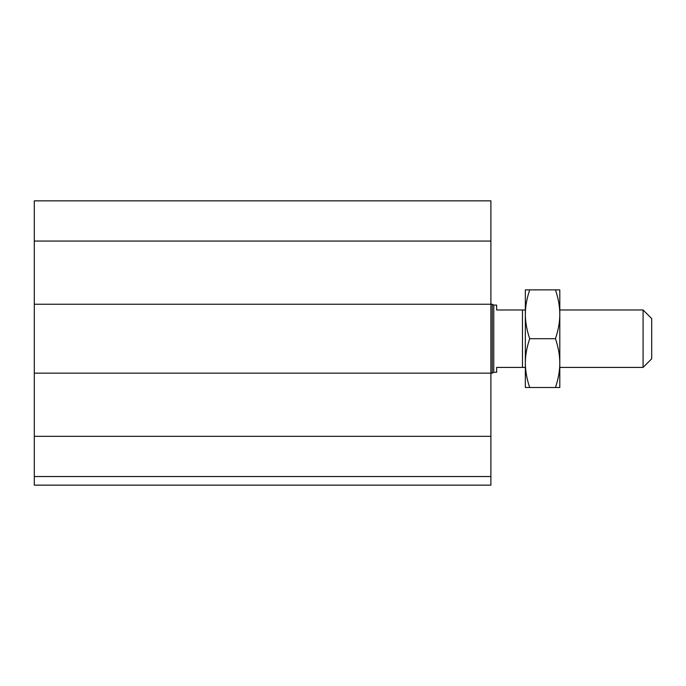 <?xml version="1.0" encoding="UTF-8"?>
<svg xmlns="http://www.w3.org/2000/svg" width="686" height="686" viewBox="0 0 686 686"><rect width="100%" height="100%" fill="white"/><g stroke="black" fill="none" stroke-linecap="round" stroke-linejoin="round"><path stroke-width="1.03" d="M490.893 476.53L34.3 476.53L34.3 485.148L490.893 485.148L490.893 200.852L34.3 200.852L34.3 241.06L490.893 241.06M34.3 476.53L34.3 373.15L492.265 373.15L492.265 304.232L34.3 304.232L34.3 241.06M34.3 373.15L34.3 304.232M643.082 338.695L643.082 367.413L651.7 358.795L651.7 318.587L643.082 309.978L643.082 338.695M525.347 309.978L496.63 309.978L496.63 305.099L493.757 305.099L493.757 372.292L496.63 372.292L496.63 367.413L525.347 367.413M522.475 309.978L522.475 367.413M493.757 305.099L492.265 304.232M559.81 289.878L559.81 387.513L555.446 387.513C558.335 379.041 559.793 370.912 559.81 363.1C559.793 355.297 558.335 347.159 555.446 338.695C558.335 330.223 559.793 322.094 559.81 314.282C559.793 306.479 558.335 298.341 555.446 289.878L559.81 289.878M525.347 289.878L529.712 289.878C526.822 298.341 525.365 306.479 525.347 314.282L525.347 289.878M525.347 314.282C525.365 322.094 526.822 330.223 529.712 338.695C526.822 347.159 525.365 355.297 525.347 363.1L525.347 314.282M525.347 363.1C525.365 370.912 526.822 379.041 529.712 387.513L525.347 387.513L525.347 363.1M555.446 289.878L529.712 289.878M555.446 387.513L529.712 387.513M555.446 338.695L529.712 338.695M34.3 436.33L490.893 436.33M559.81 367.413L643.082 367.413M559.81 309.978L643.082 309.978M493.757 372.292L492.265 373.15"/></g></svg>

